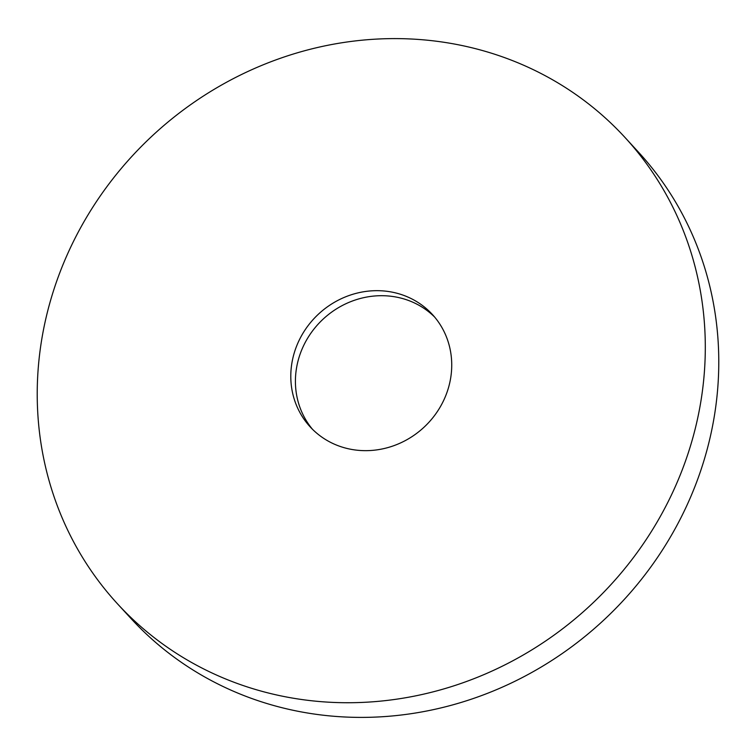<?xml version="1.0" encoding="UTF-8"?>
<svg xmlns="http://www.w3.org/2000/svg" width="756" height="756" viewBox="0 0 756 756"><rect width="100%" height="100%" fill="white"/><g stroke="black" fill="none" stroke-linecap="round" stroke-linejoin="round"><path stroke-width="1.13" d="M312.511 429.313A83.018 77.348 137.4 0 1 296.409 368.739A83.018 77.348 137.4 0 1 352.296 301.049A83.018 77.348 137.4 0 1 434.634 317.057M291.788 363.712A83.018 77.348 137.4 0 1 349.385 295.407A83.018 77.348 137.4 0 1 432.385 314.487A83.018 77.348 137.4 0 1 450.737 377.622A83.018 77.348 137.4 0 1 393.139 445.927A83.018 77.348 137.4 0 1 310.14 426.847A83.018 77.348 137.4 0 1 291.788 363.712M624.985 137.46L638.461 152.126A344.613 321.073 137.4 0 1 714.647 414.203A344.613 321.073 137.4 0 1 475.552 697.741A344.613 321.073 137.4 0 1 131.015 618.54L117.539 603.874A344.613 321.073 137.4 0 1 41.353 341.797A344.613 321.073 137.4 0 1 280.448 58.259A344.613 321.073 137.4 0 1 624.985 137.46A344.613 321.073 137.4 0 1 701.171 399.537A344.613 321.073 137.4 0 1 462.077 683.074A344.613 321.073 137.4 0 1 117.539 603.874"/></g></svg>
